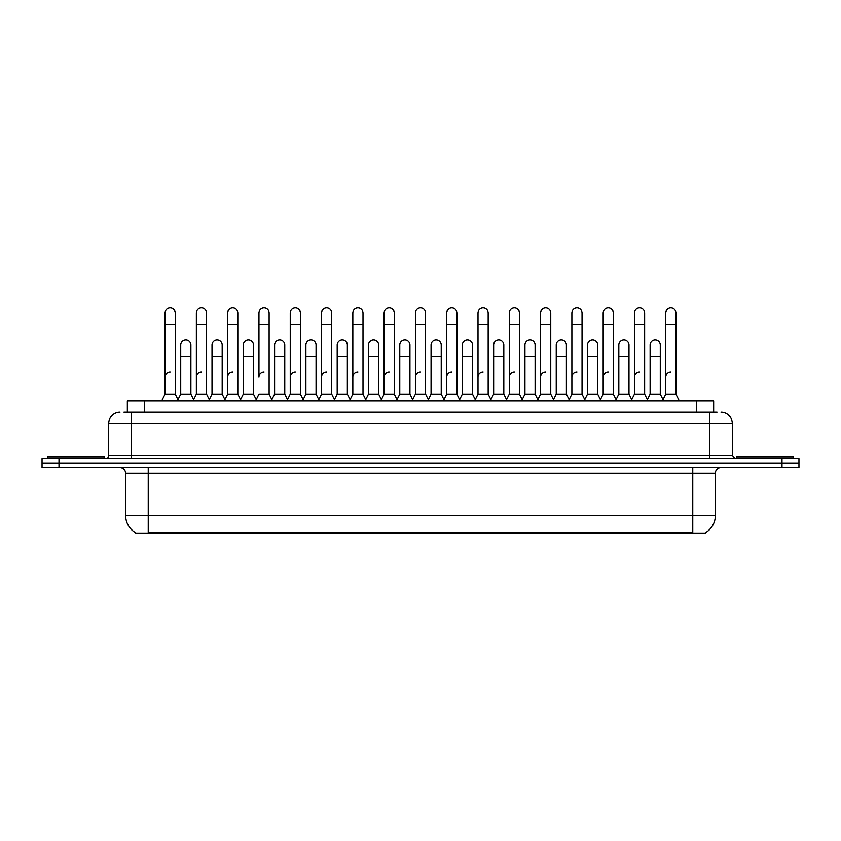 <?xml version="1.0" encoding="UTF-8"?>
<svg xmlns="http://www.w3.org/2000/svg" width="841" height="841" viewBox="0 0 841 841"><rect width="100%" height="100%" fill="white"/><g stroke="black" fill="none" stroke-linecap="round" stroke-linejoin="round"><path stroke-width="1.26" d="M127.348 412.195L127.348 400.905L713.652 400.905L713.652 412.195M705.746 532.521L705.746 533.078L135.254 533.078L135.254 532.521M135.422 532.616A19.774 19.774 0 0 1 125.645 515.565L148.237 515.565L148.237 532.616L692.763 532.616L692.763 515.565L715.355 515.565L715.355 473.199A5.645 5.645 0 0 1 721 467.554M125.645 515.565L125.645 473.199C125.309 469.772 123.427 467.89 120 467.554M705.578 532.616A19.774 19.774 0 0 0 715.355 515.565M798.95 467.554L798.95 463.034L42.05 463.034L42.05 467.554L58.996 467.554L58.996 463.034L42.05 463.034L42.05 458.513L58.996 458.513L58.996 463.034L798.95 463.034L798.95 467.554L58.996 467.554M124.216 412.195L717.047 412.195M123.953 412.195L131.301 412.195L131.301 423.496L108.699 423.496L108.699 455.685A2.828 2.828 0 0 1 105.882 458.513M120 412.195A11.301 11.301 0 0 0 108.699 423.496M721 412.195A11.301 11.301 0 0 1 732.301 423.496L732.301 455.685L735.118 458.513M798.95 458.513L798.95 463.034L798.95 458.513L58.996 458.513M161.682 400.905L165.078 394.124L175.243 394.124L178.628 400.905M175.243 394.124L175.243 313.01A5.088 5.088 0 0 0 170.155 307.922A5.088 5.088 0 0 1 170.481 307.932M165.078 394.124L165.078 324.311L175.243 324.311M165.078 324.311L165.078 313.01A5.088 5.088 0 0 1 170.155 307.922M177.977 399.601L180.72 394.124L190.886 394.124L193.63 399.601L196.363 394.124L206.539 394.124L209.924 400.905M190.886 394.124L190.886 345.094A5.088 5.088 0 0 0 186.124 340.016A5.088 5.088 0 0 1 190.886 345.094M180.72 394.124L180.72 356.384L190.886 356.384M180.72 356.384L180.72 345.094A5.088 5.088 0 0 1 186.124 340.016M165.078 377.178A5.088 5.088 0 0 1 170.155 372.09M241.22 400.905L237.824 394.124L227.659 394.124L224.925 399.601L222.182 394.124L212.016 394.124L209.272 399.601L206.539 394.124L206.539 324.311L196.363 324.311L196.363 394.124L192.978 400.905M196.363 324.311L196.363 313.01A5.088 5.088 0 0 1 201.766 307.932A5.088 5.088 0 0 1 206.539 313.01L206.539 324.311M256.211 399.601L253.477 394.124L243.301 394.124L240.568 399.601L237.824 394.124L237.824 324.311L227.659 324.311L227.659 394.124L224.274 400.905M227.659 324.311L227.659 313.01A5.088 5.088 0 0 1 233.062 307.932A5.088 5.088 0 0 1 237.824 313.01L237.824 324.311M255.559 400.905L258.954 394.124L269.12 394.124L272.505 400.905M269.12 394.124L269.12 313.01A5.088 5.088 0 0 0 264.032 307.922A5.088 5.088 0 0 1 264.358 307.932M264.032 372.09A5.088 5.088 0 0 0 258.954 377.178L258.954 324.311L269.12 324.311M258.954 324.311L258.954 313.01A5.088 5.088 0 0 1 264.032 307.922M286.855 400.905L290.25 394.124L300.416 394.124L303.801 400.905M300.416 394.124L300.416 313.01A5.088 5.088 0 0 0 295.328 307.922A5.088 5.088 0 0 1 295.643 307.932M271.864 399.601L274.597 394.124L284.763 394.124L287.506 399.601L290.25 394.124L290.25 324.311L300.416 324.311M290.25 324.311L290.25 313.01A5.088 5.088 0 0 1 295.328 307.922M222.182 394.124L222.182 345.094A5.088 5.088 0 0 0 217.42 340.016A5.088 5.088 0 0 1 222.182 345.094M212.016 394.124L212.016 356.384L222.182 356.384M212.016 356.384L212.016 345.094A5.088 5.088 0 0 1 217.42 340.016M253.477 394.124L253.477 345.094A5.088 5.088 0 0 0 248.705 340.016A5.088 5.088 0 0 1 253.477 345.094M243.301 394.124L243.301 356.384L253.477 356.384M243.301 356.384L243.301 345.094A5.088 5.088 0 0 1 248.705 340.016M284.763 394.124L284.763 345.094A5.088 5.088 0 0 0 280 340.016A5.088 5.088 0 0 1 284.763 345.094M274.597 394.124L274.597 356.384L284.763 356.384M274.597 356.384L274.597 345.094A5.088 5.088 0 0 1 280 340.016M196.363 377.178A5.088 5.088 0 0 1 201.451 372.09M237.824 394.124L237.824 377.178M227.659 394.124L227.659 377.178A5.088 5.088 0 0 1 232.747 372.09M290.25 394.124L290.25 377.178A5.088 5.088 0 0 1 295.328 372.09M321.535 377.178A5.088 5.088 0 0 1 326.623 372.09M349.446 400.905L352.831 394.124L362.997 394.124L362.997 377.178M352.831 377.178A5.088 5.088 0 0 1 357.919 372.09M384.127 377.178A5.088 5.088 0 0 1 389.204 372.09M428.973 400.905L425.588 394.124L415.412 394.124L415.412 377.178A5.088 5.088 0 0 1 420.5 372.09M475.26 399.601L472.526 394.124L462.35 394.124L459.617 399.601L456.873 394.124L446.708 394.124L443.974 399.601L441.231 394.124L441.231 345.094A5.088 5.088 0 0 0 436.468 340.016A5.088 5.088 0 0 1 441.231 345.094M446.708 377.178A5.088 5.088 0 0 1 451.796 372.09M478.003 377.178A5.088 5.088 0 0 1 483.081 372.09M505.904 400.905L509.299 394.124L519.465 394.124L519.465 377.178M509.299 377.178A5.088 5.088 0 0 1 514.377 372.09M545.672 372.09A5.088 5.088 0 0 0 540.584 377.178L540.584 394.124L550.75 394.124L553.494 399.601L556.237 394.124L566.403 394.124L569.136 399.601L571.88 394.124L582.046 394.124L584.789 399.601L587.523 394.124L597.699 394.124L600.432 399.601L603.176 394.124L613.341 394.124L616.075 399.601L618.818 394.124L628.984 394.124L631.728 399.601L634.461 394.124L644.637 394.124L647.37 399.601L650.114 394.124L660.28 394.124L663.023 399.601L665.757 394.124L675.922 394.124L679.318 400.905L675.922 394.124L675.922 313.01A5.088 5.088 0 0 0 670.845 307.922A5.088 5.088 0 0 1 671.16 307.932M571.88 377.178A5.088 5.088 0 0 1 576.968 372.09M603.176 377.178A5.088 5.088 0 0 1 608.253 372.09M634.461 377.178A5.088 5.088 0 0 1 639.549 372.09M665.757 377.178A5.088 5.088 0 0 1 670.845 372.09M104.179 458.513L104.179 456.821L47.695 456.821L47.695 458.513M793.305 458.513L793.305 456.821L736.821 456.821L736.821 458.513M318.15 400.905L321.535 394.124L331.701 394.124L335.096 400.905M331.701 394.124L331.701 313.01A5.088 5.088 0 0 0 326.623 307.922A5.088 5.088 0 0 1 326.939 307.932M321.535 394.124L321.535 324.311L331.701 324.311M321.535 324.311L321.535 313.01A5.088 5.088 0 0 1 326.623 307.922M352.831 394.124L352.831 324.311L362.997 324.311L362.997 394.124L366.392 400.905M352.831 324.311L352.831 313.01A5.088 5.088 0 0 1 358.234 307.932A5.088 5.088 0 0 1 362.997 313.01L362.997 324.311M380.731 400.905L384.127 394.124L394.292 394.124L397.677 400.905M394.292 394.124L394.292 313.01A5.088 5.088 0 0 0 389.204 307.922A5.088 5.088 0 0 1 389.53 307.932M384.127 394.124L384.127 324.311L394.292 324.311M384.127 324.311L384.127 313.01A5.088 5.088 0 0 1 389.204 307.922M303.149 399.601L305.893 394.124L316.058 394.124L318.802 399.601M316.058 394.124L316.058 345.094A5.088 5.088 0 0 0 311.296 340.016A5.088 5.088 0 0 1 316.058 345.094M305.893 394.124L305.893 356.384L316.058 356.384M305.893 356.384L305.893 345.094A5.088 5.088 0 0 1 311.296 340.016M334.445 399.601L337.188 394.124L347.354 394.124L350.087 399.601M347.354 394.124L347.354 345.094A5.088 5.088 0 0 0 342.592 340.016A5.088 5.088 0 0 1 347.354 345.094M337.188 394.124L337.188 356.384L347.354 356.384M337.188 356.384L337.188 345.094A5.088 5.088 0 0 1 342.592 340.016M365.74 399.601L368.474 394.124L378.65 394.124L381.383 399.601M378.65 394.124L378.65 345.094A5.088 5.088 0 0 0 373.877 340.016A5.088 5.088 0 0 1 378.65 345.094M368.474 394.124L368.474 356.384L378.65 356.384M368.474 356.384L368.474 345.094A5.088 5.088 0 0 1 373.877 340.016M425.588 394.124L425.588 324.311L415.412 324.311L415.412 394.124L412.027 400.905M415.412 324.311L415.412 313.01A5.088 5.088 0 0 1 420.815 307.932A5.088 5.088 0 0 1 425.588 313.01L425.588 324.311M460.269 400.905L456.873 394.124L456.873 324.311L446.708 324.311L446.708 394.124L443.323 400.905M446.708 324.311L446.708 313.01A5.088 5.088 0 0 1 452.111 307.932A5.088 5.088 0 0 1 456.873 313.01L456.873 324.311M474.608 400.905L478.003 394.124L488.169 394.124L491.554 400.905M488.169 394.124L488.169 313.01A5.088 5.088 0 0 0 483.081 307.922A5.088 5.088 0 0 1 483.407 307.932M478.003 394.124L478.003 324.311L488.169 324.311M478.003 324.311L478.003 313.01A5.088 5.088 0 0 1 483.081 307.922M509.299 394.124L509.299 324.311L519.465 324.311L519.465 394.124L522.85 400.905M509.299 324.311L509.299 313.01A5.088 5.088 0 0 1 514.703 307.932A5.088 5.088 0 0 1 519.465 313.01L519.465 324.311M554.145 400.905L550.75 394.124L550.75 324.311L540.584 324.311L540.584 394.124L537.199 400.905M540.584 324.311L540.584 313.01A5.088 5.088 0 0 1 545.988 307.932A5.088 5.088 0 0 1 550.75 313.01L550.75 324.311M397.026 399.601L399.769 394.124L409.935 394.124L412.679 399.601M409.935 394.124L409.935 345.094A5.088 5.088 0 0 0 405.173 340.016A5.088 5.088 0 0 1 409.935 345.094M399.769 394.124L399.769 356.384L409.935 356.384M399.769 356.384L399.769 345.094A5.088 5.088 0 0 1 405.173 340.016M428.321 399.601L431.065 394.124L441.231 394.124M431.065 394.124L431.065 356.384L441.231 356.384M431.065 356.384L431.065 345.094A5.088 5.088 0 0 1 436.468 340.016M472.526 394.124L472.526 345.094A5.088 5.088 0 0 0 467.754 340.016A5.088 5.088 0 0 1 472.526 345.094M462.35 394.124L462.35 356.384L472.526 356.384M462.35 356.384L462.35 345.094A5.088 5.088 0 0 1 467.754 340.016M490.913 399.601L493.646 394.124L503.812 394.124L506.555 399.601M503.812 394.124L503.812 345.094A5.088 5.088 0 0 0 499.049 340.016A5.088 5.088 0 0 1 503.812 345.094M493.646 394.124L493.646 356.384L503.812 356.384M493.646 356.384L493.646 345.094A5.088 5.088 0 0 1 499.049 340.016M522.198 399.601L524.942 394.124L535.107 394.124L537.851 399.601M535.107 394.124L535.107 345.094A5.088 5.088 0 0 0 530.345 340.016A5.088 5.088 0 0 1 535.107 345.094M524.942 394.124L524.942 356.384L535.107 356.384M524.942 356.384L524.942 345.094A5.088 5.088 0 0 1 530.345 340.016M585.441 400.905L582.046 394.124L582.046 324.311L571.88 324.311L571.88 394.124L568.495 400.905M571.88 324.311L571.88 313.01A5.088 5.088 0 0 1 577.283 307.932A5.088 5.088 0 0 1 582.046 313.01L582.046 324.311M616.726 400.905L613.341 394.124L613.341 324.311L603.176 324.311L603.176 394.124L599.78 400.905M603.176 324.311L603.176 313.01A5.088 5.088 0 0 1 608.579 307.932A5.088 5.088 0 0 1 613.341 313.01L613.341 324.311M648.022 400.905L644.637 394.124L644.637 324.311L634.461 324.311L634.461 394.124L631.076 400.905M634.461 324.311L634.461 313.01A5.088 5.088 0 0 1 639.864 307.932A5.088 5.088 0 0 1 644.637 313.01L644.637 324.311M675.922 324.311L665.757 324.311L665.757 394.124L662.372 400.905M665.757 324.311L665.757 313.01A5.088 5.088 0 0 1 670.845 307.922M566.403 394.124L566.403 345.094A5.088 5.088 0 0 0 561.641 340.016A5.088 5.088 0 0 1 566.403 345.094M556.237 394.124L556.237 356.384L566.403 356.384M556.237 356.384L556.237 345.094A5.088 5.088 0 0 1 561.641 340.016M597.699 394.124L597.699 345.094A5.088 5.088 0 0 0 592.926 340.016A5.088 5.088 0 0 1 597.699 345.094M587.523 394.124L587.523 356.384L597.699 356.384M587.523 356.384L587.523 345.094A5.088 5.088 0 0 1 592.926 340.016M628.984 394.124L628.984 345.094A5.088 5.088 0 0 0 624.222 340.016A5.088 5.088 0 0 1 628.984 345.094M618.818 394.124L618.818 356.384L628.984 356.384M618.818 356.384L618.818 345.094A5.088 5.088 0 0 1 624.222 340.016M660.28 394.124L660.28 345.094A5.088 5.088 0 0 0 655.517 340.016A5.088 5.088 0 0 1 660.28 345.094M650.114 394.124L650.114 356.384L660.28 356.384M650.114 356.384L650.114 345.094A5.088 5.088 0 0 1 655.517 340.016M690.503 533.078L690.503 532.521M150.497 533.078L150.497 532.521M144.295 412.195L144.295 400.905M696.705 412.195L696.705 400.905M692.763 467.554L692.763 473.199L125.645 473.199M715.355 473.199L692.763 473.199L692.763 515.565L148.237 515.565L148.237 467.554M782.004 467.554L782.004 458.513M131.301 458.513L131.301 455.685L732.301 455.685M108.699 455.685L131.301 455.685L131.301 423.496L709.699 423.496L709.699 458.513M732.301 423.496L709.699 423.496L709.699 412.195"/></g></svg>
